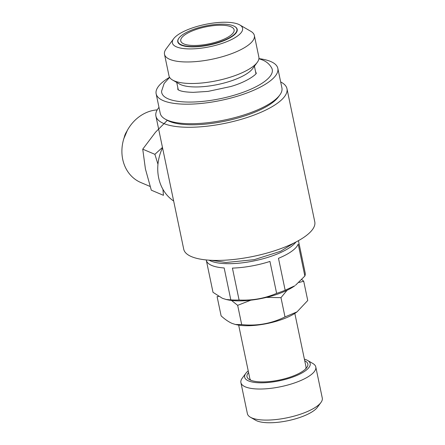 <?xml version="1.0" encoding="UTF-8"?>
<svg xmlns="http://www.w3.org/2000/svg" width="445" height="445" viewBox="0 0 445 445"><rect width="100%" height="100%" fill="white"/><g stroke="black" fill="none" stroke-linecap="round" stroke-linejoin="round"><path stroke-width="0.67" d="M248.566 372.515A31.078 9.862 -11.8 0 0 249.428 379.585A31.078 9.862 -11.8 0 0 250.591 380.158A31.078 9.862 -11.8 0 0 280.762 379.735A31.078 9.862 -11.8 0 0 306.766 367.603A31.078 9.862 -11.8 0 0 304.73 360.784M305.671 368.861A28.686 9.106 -11.8 0 0 305.971 366.713L294.829 313.402M248.221 370.874A33.47 10.624 -11.8 0 0 245.824 373.333L242.236 378.194A38.253 12.137 -11.8 0 0 240.906 382.622L247.398 413.694A38.253 12.137 -11.8 0 0 250.39 417.221L255.619 420.236A33.47 10.624 -11.8 0 0 256.871 420.853A33.47 10.624 -11.8 0 0 289.367 420.397A33.47 10.624 -11.8 0 0 317.368 407.336L320.956 402.475A38.253 12.137 -11.8 0 0 322.28 398.047L315.794 366.98A38.253 12.137 -11.8 0 0 312.802 363.454L307.567 360.433A33.47 10.624 -11.8 0 0 306.321 359.816A33.47 10.624 -11.8 0 0 304.386 359.143M250.39 417.221A38.253 12.137 -11.8 0 0 251.814 417.922A38.253 12.137 -11.8 0 0 288.95 417.399A38.253 12.137 -11.8 0 0 320.956 402.475M240.906 382.622A38.253 12.137 -11.8 0 0 245.323 386.855A38.253 12.137 -11.8 0 0 288.733 384.753A38.253 12.137 -11.8 0 0 315.794 366.98M245.824 373.333A33.47 10.624 -11.8 0 0 248.521 380.909A33.47 10.624 -11.8 0 0 291.736 377.432A33.47 10.624 -11.8 0 0 307.567 360.433M218.729 296.403L217.099 296.609L221.12 315.872C224.87 319.304 228.519 321.813 232.067 323.404L235.416 324.483L241.691 324.6L237.663 305.337L231.511 300.458M206.241 259.936L212.977 292.176A47.098 14.946 -11.8 0 0 213.01 292.32L206.335 260.392A47.098 14.946 -11.8 0 0 211.742 265.454A47.098 14.946 -11.8 0 0 224.163 267.957L230.833 299.886A47.098 14.946 -11.8 0 0 239.087 300.019L232.418 268.09A47.098 14.946 -11.8 0 0 269.948 261.432L276.623 293.361C264.781 298.445 252.27 300.664 239.087 300.019M209.1 260.175A47.098 14.946 -11.8 0 0 210.813 261.02A47.098 14.946 -11.8 0 0 256.492 260.386A47.098 14.946 -11.8 0 0 295.919 242.036M230.833 299.886L226.138 299.491L222.378 298.284L213.01 292.32M158.982 107.367A66.939 21.243 -11.8 0 0 155.911 116.067A66.939 21.243 -11.8 0 0 163.638 123.465A66.939 21.243 -11.8 0 0 239.61 119.788A66.939 21.243 -11.8 0 0 286.964 88.689A66.939 21.243 -11.8 0 0 280.667 81.947M286.964 88.689L314.776 221.838A66.939 21.243 168.2 0 1 267.428 252.938A66.939 21.243 168.2 0 1 191.456 256.62A66.939 21.243 168.2 0 1 183.729 249.217L155.911 116.067M173.661 201.029A43.032 37.119 -67 0 1 158.665 177.872A43.032 37.119 -67 0 1 162.547 147.823M178.384 89.957A39.683 12.594 168.2 0 1 178.139 89.189L176.732 82.436M164.5 54.29L168.994 75.811A45.902 14.568 -11.8 0 0 172.582 80.044L179.391 83.972A39.683 12.594 -11.8 0 0 180.865 84.7A39.683 12.594 -11.8 0 0 219.396 84.161A39.683 12.594 -11.8 0 0 252.599 68.675L257.266 62.356A45.902 14.568 -11.8 0 0 258.857 57.038L254.362 35.517A45.902 14.568 168.2 0 1 221.894 56.838A45.902 14.568 168.2 0 1 169.795 59.363A45.902 14.568 168.2 0 1 164.5 54.29A45.902 14.568 168.2 0 1 166.091 48.972L173.628 38.76A35.861 11.381 -11.8 0 0 176.52 46.881A35.861 11.381 -11.8 0 0 222.817 43.154A35.861 11.381 -11.8 0 0 239.783 24.942A35.861 11.381 -11.8 0 0 238.448 24.28A35.861 11.381 -11.8 0 0 203.626 24.77A35.861 11.381 -11.8 0 0 173.628 38.76M172.582 80.044A45.902 14.568 -11.8 0 0 174.295 80.89A45.902 14.568 -11.8 0 0 218.862 80.267A45.902 14.568 -11.8 0 0 257.266 62.356M233.447 25.866A30.121 9.562 -11.8 0 0 204.199 26.277A30.121 9.562 -11.8 0 0 178.996 38.031A30.121 9.562 -11.8 0 0 181.427 44.85A30.121 9.562 -11.8 0 0 220.32 41.719A30.121 9.562 -11.8 0 0 234.565 26.422A30.121 9.562 -11.8 0 0 233.447 25.866M234.699 26.5A30.36 9.634 168.2 0 1 234.832 26.572A30.36 9.634 168.2 0 1 220.464 41.991A30.36 9.634 168.2 0 1 181.265 45.145A30.36 9.634 168.2 0 1 178.818 38.276A30.36 9.634 168.2 0 1 178.907 38.153M183.902 43.944A27.256 8.65 -11.8 0 0 214.835 42.447A27.256 8.65 -11.8 0 0 234.115 29.787A27.256 8.65 -11.8 0 0 230.966 26.772A27.256 8.65 -11.8 0 0 200.039 28.269A27.256 8.65 -11.8 0 0 180.759 40.934A27.256 8.65 -11.8 0 0 183.902 43.944M258.907 58.701L262.316 59.919C266.511 61.555 269.664 64.291 271.778 68.141A56.465 17.922 168.2 0 1 234.47 95.135A56.465 17.922 168.2 0 1 168.232 98.862A56.465 17.922 168.2 0 1 161.596 91.158L164.133 83.471L169.617 77.358M256.142 73.447A39.928 12.671 -11.8 0 0 255.547 71.6M279.749 95.085L278.32 97.032A60.247 19.118 168.2 0 1 227.912 120.539A60.247 19.118 168.2 0 1 169.417 121.357A60.247 19.118 168.2 0 1 167.175 120.25L165.084 119.043A62.155 19.725 -11.8 0 0 167.398 120.183A62.155 19.725 -11.8 0 0 227.745 119.338A62.155 19.725 -11.8 0 0 279.749 95.085A62.155 19.725 -11.8 0 0 281.913 87.893L277.83 68.363A62.155 19.725 -11.8 0 0 270.655 61.488A62.155 19.725 -11.8 0 0 258.918 58.629M169.578 77.297A62.155 19.725 -11.8 0 0 156.145 93.784L160.222 113.314A62.155 19.725 -11.8 0 0 165.084 119.043M156.145 93.784A62.155 19.725 -11.8 0 0 163.315 100.659A62.155 19.725 -11.8 0 0 233.864 97.238A62.155 19.725 -11.8 0 0 277.83 68.363M238.665 325.134L249.806 378.45A28.686 9.106 -11.8 0 0 250.936 380.297M157.964 164.244L154.882 154.326L162.464 147.429M157.207 109.882A38.253 32.997 113 0 0 122.72 159.355A38.253 32.997 113 0 0 140.798 182.511L150.093 186.455M167.437 120.206L155.516 132.215L142.734 149.17L145.426 168.994L151.3 190.171L163.448 195.322L162.926 189.309M142.734 149.17L154.882 154.326M177.855 87.832A39.928 12.671 -11.8 0 0 178.05 89.762M239.783 24.942L250.774 31.284A45.902 14.568 168.2 0 1 254.362 35.517M254.423 66.205L255.836 72.958A39.683 12.594 168.2 0 1 255.919 73.759M226.138 299.496L227.662 299.824A42.075 13.356 -11.8 0 0 294.785 285.801L285.156 290.246L278.481 258.317A47.098 14.946 -11.8 0 0 298.195 244.088L304.864 276.017L295.474 285.301M304.864 276.017A47.098 14.946 -11.8 0 0 305.175 272.913L298.445 240.673M276.623 293.361A47.098 14.946 -11.8 0 0 285.156 290.246M287.064 290.279L280.979 297.649L266.449 297.388M250.824 300.186L237.663 305.337M301.816 279.582L303.718 281.234L298.906 282.492M241.691 324.6C256.96 326.207 271.394 323.643 285 316.912L297.043 311.867L307.745 300.497L303.718 281.234M285 316.912L280.979 297.649M235.411 324.483L236.857 324.794A37.297 11.837 -11.8 0 0 296.353 312.368L297.043 311.867M126.669 131.631A14.346 12.371 113 0 0 124.272 137.277M294.028 242.992L280.534 251.314L254.256 259.652L226.06 262.5L211.214 260.297M256.287 73.208C256.837 73.764 248.015 81.619 230.716 86.53L208.054 91.392L193.302 92.349C186.422 92.171 181.682 91.486 179.085 90.29L177.828 89.601M123.771 138.818L127.431 130.196"/></g></svg>
